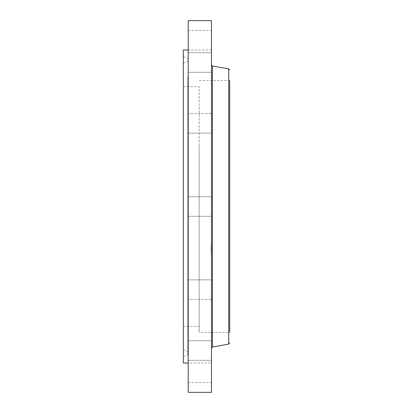 <?xml version="1.0" encoding="UTF-8"?>
<svg xmlns="http://www.w3.org/2000/svg" width="413" height="413" viewBox="0 0 413 413"><rect width="100%" height="100%" fill="white"/><g stroke="black" fill="none" stroke-linecap="round" stroke-linejoin="round"><path stroke-width="0.31" stroke-dasharray="2.06 1.55" d="M199.164 146.099L199.164 332.486L199.164 146.099M199.164 311.655L199.164 86.673L199.164 311.655M183.315 311.655L183.315 86.673L183.315 311.655M183.315 332.31L183.315 63.137L183.315 332.31M188.209 334.489L188.209 60.659L188.209 334.489M188.209 336.037L188.209 58.894L188.209 336.037M183.315 338.211L183.315 56.416L183.315 338.211M183.315 49.994L183.315 363.006M188.209 363.006L188.209 342.036L188.209 382.567L188.209 363.006L211.487 363.006L211.487 382.567L211.487 363.006M188.209 284.753L188.209 206.5L188.209 284.753M188.209 128.247L188.209 206.5L188.209 128.247M188.209 69.152L188.209 49.994L188.209 69.152M188.209 20.65L188.209 392.35M188.209 197.915L188.209 216.283L188.209 197.915M188.209 62.26L188.209 72.275L188.209 62.26M188.209 44.903L188.209 30.433L188.209 44.903M188.209 70.845L188.209 52.709L188.209 70.845M188.209 350.74L188.209 340.725L188.209 350.74M188.209 342.155L188.209 360.291L188.209 342.155M211.487 20.65L211.487 392.35M211.487 215.085L211.487 196.717L211.487 215.085M211.487 128.448L211.487 113.575L211.487 128.448M211.487 62.724L211.487 52.709L211.487 62.724M211.487 35.523L211.487 49.994L211.487 35.523M211.487 54.139L211.487 72.275L211.487 54.139M211.487 113.58L211.487 133.136L211.487 113.58L188.209 113.575L211.487 113.575M211.487 284.552L211.487 299.425L211.487 284.552M211.487 350.276L211.487 360.291L211.487 350.276M211.487 358.861L211.487 340.725L211.487 358.861M211.487 299.42L211.487 279.864L211.487 299.42L188.209 299.425L211.487 299.425M229.685 146.099L229.685 332.486L199.164 332.486M199.164 80.514L229.685 80.514L229.685 326.26M211.487 330.803L211.487 64.856L211.487 330.803M211.487 244.863L211.487 254.382L211.487 244.863M211.193 254.217L211.193 244.697L211.193 254.217M211.193 245.854L211.193 253.355L211.193 245.854M211.193 248.136L211.193 246.721L211.193 248.358L211.487 248.136L211.487 246.721L211.487 249.163L211.487 248.125L211.193 249.261L211.193 248.254L211.193 249.364L211.193 248.383L211.487 248.714L211.487 248.136L211.193 248.136L211.487 248.125M211.193 253.437L211.193 254.01L211.193 253.427L211.487 253.437L211.487 254.01L211.193 253.427M211.193 251.419L211.193 249.354L211.193 251.465L211.193 251.166L211.487 251.403L211.487 249.354L211.487 251.662L211.487 251.109L211.193 251.419L211.487 251.403L211.193 251.419L211.487 251.409L211.487 251.997L211.487 251.419L211.193 251.409M211.193 253.004L211.193 253.582L211.193 253.004M211.193 245.642L211.193 245.064L211.193 245.652L211.487 245.652L211.487 245.064L211.487 245.642M211.193 246.076L211.193 245.498L211.193 246.081L211.487 246.076L211.487 245.498L211.487 246.076L211.193 246.081M211.487 253.221L211.487 245.725L211.487 253.221M211.487 247.18L211.193 247.191M211.487 247.165L211.193 247.165L211.487 247.165M211.487 247.237L211.193 247.222L211.487 247.237M211.487 247.65L211.193 247.65L211.487 247.666L211.193 247.666L211.487 247.666L211.487 247.093L211.193 247.093L211.487 247.082L211.487 247.655L211.193 247.655M211.487 247.774L211.193 247.774L211.487 247.774M211.487 247.568L211.193 247.573L211.487 247.568M211.487 247.49L211.193 247.49L211.487 247.495M211.487 247.428L211.193 247.444M211.487 247.382L211.193 247.377M211.487 247.33L211.193 247.33M211.487 247.31L211.193 247.299L211.487 247.31M211.487 247.294L211.193 247.294M211.487 247.356L211.193 247.361M211.487 249.034L211.193 249.034L211.487 249.049M211.487 249.06L211.193 249.07M211.487 249.328L211.193 249.328M211.487 249.251L211.487 248.254L211.487 249.235L211.193 249.251L211.487 249.245L211.193 249.235M211.487 249.199L211.193 249.194L211.487 249.199M211.487 249.163L211.193 249.173L211.487 249.163M211.487 249.142L211.193 249.132M211.487 249.22L211.193 249.22M211.487 249.276L211.193 249.276M211.487 249.307L211.193 249.292L211.487 249.307M211.487 248.853L211.193 248.853M211.487 249.87L211.193 249.875M211.487 249.772L211.193 249.772M211.487 249.664L211.193 249.669M211.487 249.622L211.193 249.628M211.487 249.602L211.193 249.612L211.487 249.602M211.487 250.015L211.193 250.015M211.487 250.825L211.487 250.521L211.193 250.825M211.487 250.304L211.487 251.109L211.487 250.082L211.487 250.464L211.193 250.304L211.487 250.299M211.487 251.31L211.487 250.071L211.487 251.321L211.193 251.305L211.193 250.071L211.193 251.321L211.487 251.321L211.193 251.321M211.487 251.331L211.193 251.326M211.487 251.372L211.193 251.357L211.487 251.372M211.487 251.393L211.193 251.388L211.487 251.393M211.487 251.429L211.193 251.44L211.487 251.445M211.487 251.496L211.193 251.496M211.487 249.354L211.193 249.354M211.487 249.7L211.193 249.72M211.487 249.932L211.193 249.932L211.487 249.948M211.487 249.819L211.193 249.819L211.487 249.808M211.487 249.731L211.193 249.741M211.487 249.695L211.193 249.695L211.487 249.695M211.487 249.777L211.193 249.793M211.487 249.839L211.193 249.829M211.487 249.911L211.193 249.927M211.487 249.979L211.193 249.958M211.487 250.004L211.193 249.989M211.487 249.896L211.193 249.896L211.487 249.901M211.487 250.252L211.193 250.252M211.487 250.996L211.193 251.006M211.487 250.66L211.193 250.66L211.487 250.655M211.487 250.376L211.487 250.954L211.487 250.376L211.193 250.386M211.487 250.851L211.193 250.841M211.487 251.29L211.193 251.29M211.487 251.058L211.193 251.058L211.487 251.042M211.487 250.515L211.193 250.51M211.487 250.355L211.193 250.355L211.487 250.366M211.487 250.402L211.193 250.402L211.487 250.402M211.487 250.443L211.193 250.443M211.487 250.484L211.193 250.484L211.487 250.474M211.487 250.567L211.193 250.567L211.487 250.567M211.487 250.614L211.193 250.614L211.487 250.608M211.487 250.696L211.193 250.696L211.487 250.696M211.487 250.737L211.193 250.737L211.487 250.748M211.487 250.774L211.193 250.774M211.487 250.805L211.193 250.805L211.487 250.799M211.487 250.892L211.193 250.892L211.487 250.908M211.487 250.944L211.193 250.944L211.487 250.954M211.487 251.094L211.193 251.109M211.487 251.145L211.193 251.166M211.487 251.068L211.193 251.068L211.487 251.073M211.487 251.021L211.193 251.027M211.487 250.975L211.193 250.975L211.487 250.97M211.487 250.918L211.193 250.918M211.487 250.722L211.193 250.722M211.487 250.645L211.193 250.645L211.487 250.65M211.487 250.237L211.193 250.237M211.487 250.464L211.193 250.464L211.487 250.454M211.487 250.34L211.193 250.34M211.487 250.082L211.193 250.082L211.487 250.071M211.487 250.159L211.193 250.159L211.487 250.139M211.487 250.536L211.193 250.536L211.487 250.541M211.487 250.593L211.193 250.593M211.487 250.872L211.193 250.872M211.487 251.181L211.193 251.181L211.487 251.192M211.487 251.223L211.193 251.223L211.487 251.228M211.487 251.264L211.193 251.264M211.487 251.476L211.193 251.46M211.487 246.721L211.193 246.721M211.487 246.778L211.193 246.778M211.487 246.829L211.193 246.829M211.487 246.876L211.193 246.876M211.487 246.928L211.193 246.928M211.487 246.969L211.193 246.969M211.487 247.015L211.193 247.015M211.487 247.057L211.193 247.057M211.487 247.129L211.193 247.129M211.487 247.201L211.193 247.201M211.487 247.263L211.193 247.263M211.487 247.475L211.193 247.464M211.487 247.521L211.193 247.521M211.487 247.609L211.193 247.63M211.487 247.686L211.193 247.686M211.487 247.728L211.193 247.728M211.487 247.402L211.193 247.402L211.487 247.408M211.487 247.552L211.193 247.552M211.487 247.588L211.193 247.588M211.487 247.815L211.193 247.815M211.487 248.358L211.193 248.358M211.487 248.771L211.193 248.771L211.487 248.791M211.487 248.203L211.193 248.203M211.487 248.239L211.193 248.239M211.487 248.275L211.193 248.275L211.487 248.254M211.487 248.311L211.193 248.316M211.487 248.347L211.193 248.347M211.487 248.383L211.193 248.383L211.487 248.383M211.487 248.425L211.193 248.414M211.487 248.466L211.193 248.466L211.487 248.471M211.487 248.507L211.193 248.507L211.487 248.492M211.487 248.549L211.193 248.554M211.487 248.585L211.193 248.585M211.487 248.621L211.193 248.621L211.487 248.636M211.487 248.652L211.193 248.652L211.487 248.641M211.487 248.683L211.193 248.678M211.487 248.74L211.193 248.74L211.487 248.724M211.487 248.765L211.193 248.755M211.487 248.817L211.193 248.817M211.487 248.843L211.193 248.832M211.487 248.894L211.193 248.894L211.487 248.879M211.487 248.92L211.193 248.92M211.487 248.946L211.193 248.946L211.487 248.936M211.487 248.972L211.193 248.972M211.487 248.998L211.193 248.998M211.487 249.08L211.193 249.08M211.487 251.662L211.193 251.662M211.487 251.615L211.193 251.615L211.487 251.625M211.487 251.579L211.193 251.579L211.487 251.558M211.487 251.543L211.193 251.543L211.487 251.532M211.487 251.507L211.193 251.507L211.487 251.512M211.487 251.589L211.193 251.589M211.487 248.59L211.193 248.59L211.487 248.595M211.487 248.528L211.193 248.528L211.487 248.512M211.487 248.456L211.193 248.456L211.487 248.445M211.487 249.364L211.193 249.364M211.487 253.572L211.487 252.993L211.487 253.572L211.193 253.582M187.838 79.007L187.838 351.778L187.838 79.007M187.838 76.472L187.838 354.669L187.838 76.472M228.714 68.878L228.714 344.122M212.458 66.013L212.458 346.987M211.487 248.703L211.193 248.703L211.487 248.714M211.487 254L211.193 254M211.487 251.987L211.193 251.987M211.487 245.074L211.193 245.074L211.487 245.064M211.487 245.508L211.193 245.508L211.487 245.498M183.315 86.673L199.164 86.673M183.315 326.327L199.164 326.327M183.315 349.863L187.838 351.778L188.209 352.341M183.315 63.137L187.838 61.222L188.209 60.659M183.315 356.584L187.838 354.669L188.209 354.106M188.209 196.717L211.487 196.717L188.209 196.717M188.209 216.283L211.487 216.283L188.209 216.283M188.209 133.136L211.487 133.136L188.209 133.136M188.209 52.709L211.487 52.709L188.209 52.709M188.209 72.275L211.487 72.275L188.209 72.275M188.209 30.433L211.487 30.433M211.487 49.994L188.209 49.994M188.209 279.864L211.487 279.864L188.209 279.864M188.209 360.291L211.487 360.291L188.209 360.291M188.209 340.725L211.487 340.725L188.209 340.725M188.209 382.567L211.487 382.567M183.315 56.416L187.838 58.331L188.209 58.894M211.487 244.697L211.193 244.697M211.487 254.382L211.193 254.382M211.487 253.355L211.193 253.355M211.487 245.725L211.193 245.725M211.487 254.01L211.193 254.01M211.487 251.997L211.193 251.997M211.487 252.993L211.193 252.993M211.487 245.652L211.193 245.652M211.487 247.082L211.193 247.082"/><path stroke-width="0.62" d="M188.209 363.006L183.315 363.006L183.315 49.994L188.209 49.994M188.209 392.35L188.209 20.65L211.487 20.65L211.487 392.35L188.209 392.35M229.685 332.486L229.685 146.099M229.685 326.26L229.685 80.514M228.714 68.878L212.458 66.013L212.458 346.987L228.714 344.122L228.714 68.878L229.685 70.034M212.458 66.013L211.487 64.856M212.458 346.987L211.487 348.144M228.714 344.122L229.685 342.966"/></g></svg>
